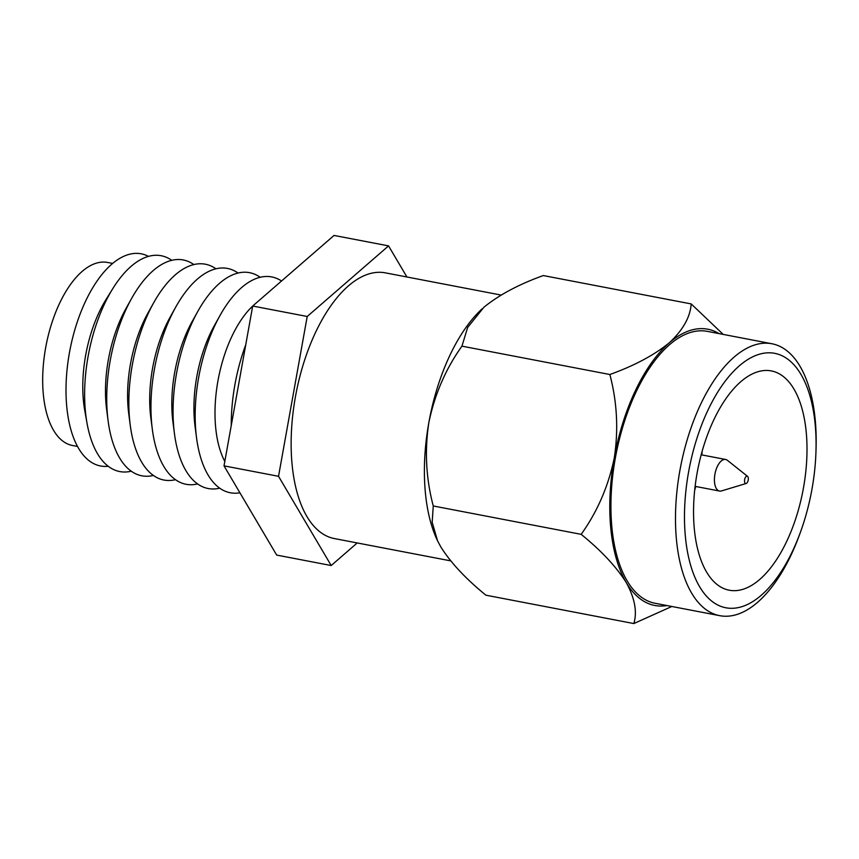 <?xml version="1.0" encoding="UTF-8"?>
<svg xmlns="http://www.w3.org/2000/svg" width="859" height="859" viewBox="0 0 859 859"><rect width="100%" height="100%" fill="white"/><g stroke="black" fill="none" stroke-linecap="round" stroke-linejoin="round"><path stroke-width="1.29" d="M739.234 365.913A129.505 62.224 100.9 0 0 685.407 536.864A129.505 62.224 100.9 0 0 761.31 595.223A129.505 62.224 100.9 0 0 800.577 531.796A129.505 62.224 100.9 0 0 815.964 451.576A129.505 62.224 100.9 0 0 739.234 365.913M800.577 531.796L799.611 534.481A138.439 66.519 -79.1 0 1 757.638 602.277A138.439 66.519 -79.1 0 1 719.767 615.678A138.439 66.519 -79.1 0 1 675.883 504.458A138.439 66.519 -79.1 0 1 734.037 357.151A138.439 66.519 -79.1 0 1 771.908 343.75A138.439 66.519 -79.1 0 1 816.05 448.731L815.964 451.576M759.796 579.406A111.649 53.645 100.9 0 0 806.687 460.607A111.649 53.645 100.9 0 0 771.296 370.916A111.649 53.645 100.9 0 0 740.759 381.729A111.649 53.645 100.9 0 0 693.868 500.529A111.649 53.645 100.9 0 0 729.248 590.219A111.649 53.645 100.9 0 0 759.796 579.406M771.908 343.75L707.333 331.37A138.439 66.519 100.9 0 0 669.462 344.77A138.439 66.519 100.9 0 0 611.318 492.078A138.439 66.519 100.9 0 0 655.192 603.297L719.767 615.678M437.661 541.03A140.651 67.582 -79.1 0 1 437.349 540.375A140.651 67.582 -79.1 0 1 428.866 422.467A140.651 67.582 -79.1 0 1 481.663 309.251A140.651 67.582 -79.1 0 1 482.124 308.821M666.928 605.541A140.651 67.582 -79.1 0 1 626.243 582.542A140.651 67.582 -79.1 0 1 614.26 458.019A140.651 67.582 -79.1 0 1 669.268 342.816A140.651 67.582 -79.1 0 1 719.069 333.625M581.167 534.341L433.258 505.972L432.174 522.272L437.553 540.805L440.85 546.99C450.814 562.806 465.836 578.869 485.926 595.201L633.835 623.559C637.357 611.919 634.822 598.251 626.243 582.542C616.279 566.736 601.257 550.662 581.167 534.341C597.349 511.706 608.376 486.258 614.26 458.019C618.577 429.811 617.116 401.98 609.858 374.513L461.949 346.156C445.767 368.79 434.74 394.227 428.866 422.467C424.539 450.674 426.01 478.506 433.258 505.972M671.813 606.486L633.835 623.559M609.858 374.513C634.329 365.709 654.129 355.143 669.268 342.816C682.894 330.189 690.206 317.229 691.205 303.925L543.296 275.556C518.815 284.361 499.015 294.927 483.875 307.264L467.65 327.462L461.949 346.156M691.205 303.925L723.214 334.419M702.19 451.05A96.015 46.139 -79.1 0 1 701.814 454.905M695.758 486.484A96.015 46.139 -79.1 0 1 694.684 490.21M746.17 483.488L721.496 490.929A16.074 7.72 -79.1 0 1 719.552 491.047A16.074 7.72 -79.1 0 1 714.527 482.243A16.074 7.72 -79.1 0 1 717.448 466.265A16.074 7.72 -79.1 0 1 725.608 459.468A16.074 7.72 -79.1 0 1 727.369 460.295L747.545 476.337A3.758 1.804 -79.1 0 1 748.307 478.195A3.758 1.804 -79.1 0 1 746.17 483.488A3.758 1.804 -79.1 0 1 744.549 481.459A3.758 1.804 -79.1 0 1 745.419 477.368A3.758 1.804 -79.1 0 1 747.545 476.337M501.108 295.056L385.347 272.851A135.282 65.005 100.9 0 0 348.346 285.95A135.282 65.005 100.9 0 0 291.523 429.897A135.282 65.005 100.9 0 0 334.409 538.572L450.674 560.863M253.255 305.546A93.18 44.775 -79.1 0 1 254.414 304.516A93.18 44.775 -79.1 0 1 255.574 303.538M239.919 492.798A109.888 52.796 -79.1 0 1 196.55 437.811A109.888 52.796 -79.1 0 1 220.011 315.478A109.888 52.796 -79.1 0 1 241.637 287.55A109.888 52.796 -79.1 0 1 281.537 281.011M219.732 488.159A109.888 52.796 -79.1 0 1 174.441 433.57A109.888 52.796 -79.1 0 1 197.903 311.237A109.888 52.796 -79.1 0 1 219.528 283.309A109.888 52.796 -79.1 0 1 260.159 277.274M197.624 483.918A109.888 52.796 -79.1 0 1 152.333 429.328A109.888 52.796 -79.1 0 1 175.794 306.996A109.888 52.796 -79.1 0 1 197.42 279.068A109.888 52.796 -79.1 0 1 238.05 273.033M175.515 479.676A109.888 52.796 -79.1 0 1 130.224 425.098A109.888 52.796 -79.1 0 1 153.686 302.755A109.888 52.796 -79.1 0 1 175.311 274.837A109.888 52.796 -79.1 0 1 215.942 268.803M153.407 475.435A109.888 52.796 -79.1 0 1 108.116 420.856A109.888 52.796 -79.1 0 1 131.577 298.513A109.888 52.796 -79.1 0 1 153.203 270.596A109.888 52.796 -79.1 0 1 193.833 264.561M131.298 471.194A109.888 52.796 -79.1 0 1 87.038 423.272A109.888 52.796 -79.1 0 1 112.883 288.474A109.888 52.796 -79.1 0 1 131.094 266.354A109.888 52.796 -79.1 0 1 171.736 260.32M108.223 466.254A108.009 51.894 -79.1 0 1 66.036 386.829A108.009 51.894 -79.1 0 1 111.681 264.261A108.009 51.894 -79.1 0 1 148.467 256.379M77.568 446.465L72.489 445.488A93.18 44.775 -79.1 0 1 42.95 370.626A93.18 44.775 -79.1 0 1 82.088 271.476A93.18 44.775 -79.1 0 1 107.579 262.457L112.669 263.434M357.226 542.942L331.198 565.533L276.673 555.075L224.016 465.857L252.696 306.029L334.044 235.441L388.558 245.889L406.919 276.995M331.198 565.533L278.531 476.305L307.211 316.488L388.558 245.889M87.038 423.272L84.762 410.559A90.592 43.53 -79.1 0 1 106.065 299.437L112.883 288.474M108.116 420.856L106.623 409.432A90.592 43.53 -79.1 0 1 125.962 308.574L131.577 298.513M130.224 425.098L128.732 413.673A90.592 43.53 -79.1 0 1 148.07 312.816L153.686 302.755M152.333 429.328L150.84 417.914A90.592 43.53 -79.1 0 1 170.179 317.057L175.794 306.996M174.441 433.57L172.949 422.145A90.592 43.53 -79.1 0 1 192.287 321.298L197.903 311.237M196.55 437.811L195.057 426.386A90.592 43.53 -79.1 0 1 214.396 325.54L220.011 315.478M224.811 461.39A93.18 44.775 -79.1 0 1 252.686 306.072M231.254 425.516A115.815 55.652 -79.1 0 1 245.738 344.803M307.211 316.488L252.696 306.029M278.531 476.305L224.016 465.857M725.608 459.468L701.169 454.787M719.552 491.047L695.114 486.355"/></g></svg>
